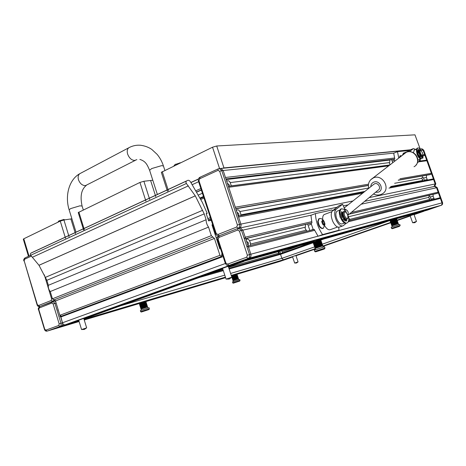 <?xml version="1.0" encoding="UTF-8"?>
<svg xmlns="http://www.w3.org/2000/svg" width="466" height="466" viewBox="0 0 466 466"><rect width="100%" height="100%" fill="white"/><g stroke="black" fill="none" stroke-linecap="round" stroke-linejoin="round"><path stroke-width="0.7" d="M78.871 320.725L75.544 321.359M69.906 323.392L65.228 324.79C63.982 324.994 63.067 324.359 62.491 322.88L60.726 316.257M244.382 261.106L239.378 262.498M234.316 263.907L229.115 265.352M290.848 257.541L288.396 258.135M315.249 248.786L283.392 259.766L281.878 258.339L280.532 254.325L280.683 253.533L313.863 241.755M419.831 212.251L417.618 212.863M424.153 211.046L421.998 211.646M54.079 301.1L54.936 300.121L54.044 301.112M57.697 327.377L61.611 325.973C62.555 325.46 62.846 324.435 62.491 322.88L60.714 317.014L59.864 316.233M57.871 310.036L58.163 309.762M55.693 301.601L54.382 301.024L55.693 301.601M60.44 316.129L62.491 322.88C62.846 324.435 62.555 325.46 61.611 325.973L48.627 330.656L79.051 321.324M236.07 274.55L279.216 261.636L286.986 258.927M291.023 257.558L279.903 261.426L282.775 260.185M246.531 241.143L248.483 242.99L248.011 245.623M246.118 239.897L246.834 239.209C247.772 238.738 248.652 239.244 249.467 240.718L250.254 242.32L250.504 245.436M428.691 197.572L429.431 198.499L429.46 199.582M430.124 200.258L428.65 197.363L429.209 195.796L430.304 196.961L431.213 199.984M434.324 199.198L433.141 196.273L433.083 194.357M244.65 238.749L245.215 237.177L242.879 230.111L240.229 227.909L239.483 228.055C240.881 227.297 241.353 225.987 240.899 224.105L238.569 217.069L362.682 193.18M243.508 260.22L249.415 258.117C250.83 257.401 251.314 256.102 250.854 254.215L248.506 247.12L247.394 246.223M394.533 158.021L225.468 177.47L223.167 170.515L240.899 224.105C241.353 225.987 240.881 227.297 239.483 228.055L240.229 227.909L242.879 230.111L250.854 254.215C251.314 256.102 250.83 257.401 249.415 258.117L230.029 265.102L235.854 263.016L314.131 241.289M436.491 206.91L440.842 205.401C441.908 204.9 442.286 204.056 441.984 202.867L440.387 198.417L439.584 197.875L349.366 220.564L439.584 197.875M396.484 218.752L426.454 210.405L430.648 208.949L431.126 208.389M437.003 193.431L437.696 193.192L438.151 192.173L436.56 187.734L434.632 186.394L434.073 186.505L435.203 183.959L433.619 179.532L432.629 179.043M226.785 181.437L227.309 180.948C228.357 180.394 229.33 180.942 230.221 182.59L231.305 185.864L389.704 164.976M227.344 183.138L229.278 184.955L229.365 186.202M236.413 210.556L237.031 209.968C238.027 209.455 238.953 209.98 239.809 211.541L240.59 213.148L240.899 215.56M236.903 212.03L238.842 213.859L238.65 215.985M422.936 180.89L421.858 178.327L422.4 176.812L423.536 178.018L424.375 180.616M421.916 178.641L422.674 179.573L422.714 180.616M368.484 184.186L235.307 207.201L228.707 187.256L388.568 165.867M237.421 225.055L219.667 171.29L218.006 170.346L199.617 178.798L198.97 180.767L216.212 233.489L217.849 234.509L236.716 227.035L237.421 225.055L239.536 224.391L221.775 170.655L223.167 170.515L220.896 168.453L223.167 170.515L393.881 153.133M427.374 180.045L426.425 177.488L426.477 175.251M434.021 186.528L435.203 183.959L423.087 150.163L421.427 148.875L420.856 148.934L421.427 148.875L423.087 150.163L424.666 154.555L424.217 155.586L423.454 155.848M420.513 160.962L419.936 159.355M430.31 174.575L398.226 180.225L430.939 174.342L431.388 173.317L426.879 160.735L425.953 160.246M420.157 156.261L420.792 156.116M420.303 156.768L421.008 156.273M420.454 153.052C421.433 155.248 422.208 155.912 422.784 155.038L422.487 152.825L420.798 150.431C420.023 150.367 419.907 151.24 420.454 153.052M420.396 150.233L419.703 150.151C419.214 150.611 419.231 151.648 419.761 153.267C420.617 155.347 421.456 156.296 422.266 156.116L422.72 155.213M419.278 150.32L419.12 150.384C418.631 150.844 418.654 151.881 419.179 153.495C420.041 155.574 420.874 156.524 421.689 156.343L422.114 156.174M394.609 161.154L394.02 159.25L394.778 158.947L393.706 153.203L397.492 151.666L398.733 157.945M408.56 151.135L408.233 150.605L397.492 151.666M403.556 153.151L402.49 155.021M418.194 150.745L417.926 151.054M418.451 151.223L418.072 152.231M341.916 213.387L342.324 217.325M341.549 212.892L341.374 213.585M324.872 214.296L324.155 214.564C322.979 215.385 322.507 217.092 322.728 219.684M347.688 214.779L345.667 211.983C344.228 211.698 343.85 212.88 344.525 215.531C345.953 218.519 347.106 219.148 347.991 217.424L347.688 214.779M345.446 211.849L343.896 211.558C343.069 212.275 342.976 213.696 343.623 215.816C344.706 218.443 345.883 219.562 347.153 219.183L347.863 217.838M343.553 211.686L343.203 211.814C342.376 212.531 342.283 213.952 342.929 216.073C344.007 218.7 345.184 219.818 346.454 219.439L346.803 219.311M332.567 210.749L332.031 209.974L315.424 213.585C315.738 221.07 318.127 228.078 322.594 234.608L338.986 230.216L338.741 227.274M338.986 230.216L334.547 231.8L318.057 236.233L322.594 234.608M315.424 213.585L310.927 215.292L311.952 222.882L311.055 223.22L313.239 229.645L314.142 229.319L318.057 236.233M324.761 225.847C326.812 229.126 328.751 230.367 330.575 229.563L337.582 227.041M343.553 219.41L345.469 219.731M343.343 218.618L345.021 219.23M417.361 148.176L417.076 148.293C416.179 149.132 416.214 151.036 417.181 153.996L420.017 158.51M421.159 150.658C419.825 148.485 418.689 147.606 417.752 148.019C416.854 148.858 416.889 150.763 417.856 153.728L420.658 158.335L419.814 155.067L418.957 153.227L418.276 153.034C417.775 151.182 417.816 150.005 418.398 149.504L418.922 150.605M422.912 158.032L422.085 158.079L423.017 157.991L422.825 154.811M422.761 157.811L422.062 156.197M422.085 158.079L421.363 156.407M419.895 150.081L418.928 149.435L419.184 150.355M418.369 151.264L418.794 151.031M417.985 150.25L418.381 151.194M347.986 215.886L348.358 216.294C348.947 218.822 348.859 220.744 348.108 222.066L347.438 222.754C344.1 225.299 338.025 213.014 340.862 209.403L341.473 208.785L344.397 209.368L344.619 210.02L344.106 211.459M346.791 222.987L346.628 223.045C343.285 225.596 337.215 213.317 340.052 209.706L341.31 208.85M346.314 219.509L346.85 220.68L346.034 220.977L345.306 219.399M346.844 220.686L346.64 220.837C345.638 221.333 344.508 220.715 343.25 218.991L343.675 217.779L343.261 216.993L342.399 217.255L343.209 216.958L342.44 217.587C341.386 215.199 341.112 213.195 341.63 211.576L342.574 212.91M341.392 212.653L341.916 213.381M186.214 181.169L185.946 182.678L186.388 183.493L30.68 255.275L30.284 254.599L30.698 253.248L186.825 180.808L30.698 253.248M221.292 256.574L61.396 316.193L59.84 315.296L55.501 300.972L52.448 298.799L50.252 291.541L208.529 227.105L211.319 235.65L214.43 238.441L219.946 255.327L221.507 256.498L221.973 253.085M212.857 225.206L212.181 225.486M212.706 224.746L212.03 225.026M211.127 219.917L209.094 220.756M211.267 220.342L208.582 220.849L206.199 213.539L207.195 213.364L206.269 213.76M186.825 180.808L187.845 180.33C188.823 180.109 189.732 180.668 190.588 182.008L202.349 202.401L207.195 213.364M30.68 255.275L38.987 265.276L46.856 280.322L204.219 213.888L206.129 219.754C206.094 222.364 206.892 224.816 208.529 227.105M204.219 213.888L195.295 195.86L186.388 183.493M50.252 291.541C48.72 289.677 48.091 287.598 48.365 285.303L46.856 280.322M48.365 285.303L206.129 219.754M220.54 248.71L219.83 248.885L211.978 224.857L212.7 224.717M31.373 252.869L186.86 180.791M347.846 215.298L377.978 190.285C381.625 188.48 378.252 182.171 374.524 183.82L373.301 184.682M347.817 215.187C348.888 212.292 347.869 210.242 344.77 209.042L342.562 204.289L339.184 205.57L332.602 210.719L336.027 209.426C334.139 211.576 334.238 215.205 336.312 220.313C338.654 224.804 340.961 226.61 343.232 225.73L346.232 223.226M419.732 159.436L419.074 161.37L417.291 162.89M415.724 149.417L413.406 148.59L409.468 151.683M413.325 148.648L410.459 149.807L407.884 151.817M410.459 149.807L410.878 149.615M346.384 212.531L344.77 209.042M348.446 221.338L349.902 220.109L348.551 217.203M342.562 204.289L336.027 209.426M342.463 226.01L339.796 226.971C337.506 227.851 335.194 226.051 332.858 221.583C330.79 216.486 330.703 212.863 332.602 210.719M420.92 158.97L417.816 160.112M421.777 157.368L421.182 158.865C419.825 159.174 418.427 157.59 417 154.124L416.458 149.598M413.476 152.761L414.286 149.994M344.636 223.033L342.44 223.826C340.314 224.466 338.351 222.608 336.551 218.257C335.485 214.733 335.648 212.374 337.04 211.185L337.629 210.964M343.197 221.991L340.017 216.975L339.405 211.861M345.143 219.935L344.391 220.296M279.938 253.789L281.441 253.265M280.573 253.609L228.911 268.265L280.573 253.609M220.144 168.529L410.249 149.97M335.322 231.52L442.519 202.727C442.817 203.91 442.438 204.755 441.378 205.25L427.007 210.253L440.842 205.401C441.908 204.9 442.286 204.056 441.984 202.867L436.56 187.734L434.632 186.394L434.073 186.505M305.527 224.49L305.172 228.736L307.053 231.212M309.878 230.501L307.665 223.983M322.431 223.261L322.95 224.414L324.185 225.27L324.377 224.105L324.872 223.808L324.22 221.793L322.431 220.173L322.239 221.333L321.843 221.333L322.431 223.261M323.154 224.303L322.105 221.653M321.715 221.612C322.711 219.311 323.771 220.051 324.895 223.826C323.905 226.138 322.845 225.398 321.715 221.612M324.959 224.315L323.293 228.311C320.678 228.48 318.971 226.161 318.173 221.356L319.152 218.676L320.416 218.571M319.175 218.659L318.721 218.834L317.742 221.513C318.528 226.29 320.229 228.614 322.845 228.48M323.427 221.14L321.75 221.775M389.995 159.815L389.471 163.525L390.159 164.62M392.675 162.663L391.597 159.617M399.77 157.141L400.09 155.918L400.83 155.696M400.119 155.825L399.409 157.421M83.263 228.812L78.23 212.566L139.94 182.439L143.877 181.268L149.295 198.201M28.473 256.329L23.3 239.169L23.801 238.784L60.254 221.1L63.929 219.993L68.712 235.557M190.856 182.48L198.446 178.985M167.044 189.977L161.352 172.321L212.537 147.215L216.707 145.992L414.967 134.837L420.146 148.887L414.967 134.837M216.707 145.992L223.965 167.917L410.476 149.79M415.596 149.295L416.167 149.237M71.898 218.793L63.929 219.993M152.796 180.231L143.877 181.268M223.965 167.917L222.032 168.343M393.316 136.049L392.838 136.084M330.079 139.579L329.666 139.637M241.994 144.571L241.027 144.623M180.394 162.809L174.966 164.568M63.836 219.498L58.844 220.954M140.382 310.548L140.627 311.684L149.37 308.801L149.033 307.717L140.382 310.548M139.503 304.269L139.742 303.622C140.336 303.459 146.749 300.721 146.062 302.114L139.503 304.269L141.041 309.15L139.887 304.706L140.598 304.449L140.19 304.595L141.553 308.946L141.967 308.801L140.598 304.449M139.893 304.723L141.082 309.127L139.887 304.706L141.256 309.057L141.553 308.946L140.184 304.595M147.588 306.989L146.062 302.114M147.571 306.995L146.05 302.69M145.241 307.706L143.662 303.418L145.031 307.776L147.413 307.03L145.771 302.778M143.662 303.418L144.285 303.22L145.66 307.572L144.297 303.215L144.868 303.034L146.237 307.385L144.874 303.034L145.363 302.883L146.732 307.234L145.369 302.883L145.765 302.766L147.128 307.111L146.044 302.69M142.433 308.638L141.064 304.292L140.604 304.444L141.973 308.801L142.474 308.626L141.105 304.269L142.48 308.62L145.025 307.776L143.656 303.418L143.004 303.634L143.656 303.418M144.373 307.991L143.004 303.634L142.34 303.849L142.992 303.634L144.361 307.991M143.709 308.207L142.34 303.849L141.699 304.065L142.328 303.855L143.697 308.212M143.068 308.422L141.699 304.065L141.111 304.269L141.693 304.071L143.062 308.428M140.604 304.444L141.064 304.292M145.765 302.766L145.375 302.894M146.266 307.379L144.903 303.04L143.872 303.36M145.363 302.883L144.903 303.04M145.782 307.531L144.419 303.185M144.658 307.898L143.289 303.547M144.064 308.09L142.695 303.745M143.476 308.288L142.107 303.937M142.928 308.469L141.559 304.123M140.19 304.607L139.893 304.706M229.039 279.07L226.196 279.093L231.841 277.212L228.253 266.261M226.208 279.093L231.841 277.212M232.586 281.872L232.68 282.885L240.042 280.439L239.74 279.518L232.586 281.872M233.017 280.73L231.788 277.043L232.109 276.903L233.32 280.602L234.031 280.351L232.819 276.647L234.922 275.936L232.423 276.787L232.819 276.647L234.037 280.351L235.021 280.014L233.81 276.309L235.027 280.008L235.575 279.827L234.363 276.122L235.58 279.827L236.681 279.466L235.47 275.761L236.687 279.46L238.516 278.901L237.305 275.208L238.808 279.786M231.905 276.996L233.006 280.724L231.899 276.985L233.32 280.602L232.115 276.903L232.423 276.792L232.115 276.903M238.458 278.913L237.246 275.22L238.452 278.913M238.283 278.959L236.798 275.354L238.283 278.959M238.01 279.041L236.792 275.342L236.431 275.464L236.792 275.348L238.004 279.041M236.419 275.458L237.637 279.157L236.425 275.458M237.194 279.297L235.977 275.598L237.188 279.303M236.145 279.641L234.928 275.936L236.134 279.641M234.509 280.188L233.297 276.484L234.503 280.188M232.423 276.792L233.629 280.491L232.423 276.787M237.246 279.28L236.035 275.587M236.815 279.419L235.604 275.726M236.344 279.577L235.132 275.878M235.848 279.74L234.637 276.041M235.347 279.903L234.136 276.204M234.864 280.066L233.652 276.367M234.415 280.217L233.204 276.524M234.025 280.351L232.814 276.658M391.819 227.093L391.178 227.35L391.551 228.41L400.16 225.521L399.787 224.461L391.819 227.093M391.172 221.385L392.657 225.631L392.285 225.765L390.799 221.525L392.279 225.765L390.543 221.63L391.883 225.928L390.397 221.7L393.45 220.587L391.172 221.385L392.652 225.631L394.941 224.839L393.45 220.587L394.952 224.839L398.337 223.762L396.665 218.997L390.211 221.175L390.887 220.325C393.747 219.043 395.669 218.601 396.665 218.997M398.337 223.762L398.692 224.775M394.743 220.162L396.234 224.408L394.749 220.156L395.331 219.969L396.822 224.216L395.337 219.969L395.85 219.806L397.341 224.053L395.855 219.801L396.275 219.672L397.766 223.919L396.275 219.672L396.589 219.585L398.08 223.826L396.782 219.533L398.273 223.773L396.787 219.533M395.605 224.618L394.114 220.366L395.599 224.618M394.3 225.055L392.809 220.808L394.294 225.061M393.688 225.27L392.197 221.018L393.683 225.27M393.129 225.462L391.644 221.216L393.123 225.462M396.589 219.585L396.281 219.684M396.275 219.672L395.855 219.812M396.881 224.198L395.395 219.958L394.749 220.156M395.85 219.806L395.395 219.958M396.385 224.362L394.894 220.121M395.838 224.542L394.347 220.302M395.255 224.734L393.764 220.494M394.667 224.932L393.182 220.692M394.102 225.125L392.611 220.884M393.578 225.305L392.087 221.07M393.112 225.468L391.626 221.234M391.166 221.402L390.415 221.705M314.812 249.974L314.305 250.19L314.736 251.471L324.977 248.052L324.546 246.77L314.812 249.974M313.717 243.252L315.15 248.489L313.414 243.38L315.447 248.349L313.711 243.235L314.591 242.897L314.09 243.089L315.826 248.209L316.938 247.813L315.197 242.681M315.15 248.489L313.414 243.38L313.711 243.235L315.453 248.349L315.826 248.209L314.09 243.089M320.806 246.514L318.942 241.423L320.69 246.555L322.804 245.937M318.942 241.423L319.594 241.219L321.342 246.345L319.6 241.213L320.159 241.044L321.907 246.17L320.165 241.044L320.608 240.916L322.35 246.036L320.608 240.916L320.911 240.835L322.81 245.92L321.074 240.829M318.208 241.656L319.956 246.794L320.678 246.555L318.93 241.423L318.208 241.656L318.93 241.423M317.463 247.627L315.721 242.512L315.208 242.675L316.95 247.807L319.95 246.794L318.202 241.662L317.439 241.912L318.202 241.662M319.187 247.044L317.439 241.912L316.659 242.174L317.428 241.918L319.175 247.05M318.406 247.306L316.659 242.174L315.901 242.431L316.647 242.18L318.395 247.312M315.208 242.675L315.896 242.436L317.637 247.568L315.721 242.512M316.332 248.023L314.591 242.897L316.327 248.029M229.144 268.981L280.532 254.325L313.199 242.751L313.799 241.807C316.076 241.079 321.359 238.732 320.87 240.176L320.923 240.852M320.911 240.835L320.171 241.056M321.359 246.339L319.618 241.225L319.064 241.4M320.159 241.044L319.618 241.225M320.183 246.718L318.435 241.598M319.501 246.939L317.76 241.819M318.808 247.172L317.066 242.052M318.115 247.405L316.373 242.285M316.868 247.836L315.132 242.722M314.09 243.106L313.717 243.235M84.276 329.456L81.649 329.514L86.571 327.901L84.375 329.421M81.661 329.514L86.559 327.907M298.065 261.915L294.658 263.051L298.065 261.915L295.91 255.519M416.418 221.484L412.637 222.748L416.418 221.478L414.862 222.62M76.214 321.517L78.824 320.573M83.868 318.756L222.69 268.736M228.392 266.68L239.804 262.568M69.842 323.416L234.002 264.187M65.228 324.79L229.79 265.358M56.124 303.028L54.947 303.343L60.994 323.322L225.381 263.5M60.714 317.014L223.115 256.568M221.886 255.787L222.754 255.467M221.944 254.127L222.276 254.005M219.69 248.465L220.377 248.203M219.667 248.384L220.354 248.122M219.253 247.12L219.94 246.858M216.999 240.223L217.68 239.955M83.944 319.006L222.783 269.022M228.486 266.971L243.858 261.438M290.807 257.558L292.601 256.935M295.986 255.752L315.331 249.025M322.979 246.363L390.788 222.765M397.201 220.535L410.249 215.997M414.07 214.663L423.943 211.226M288.652 258.199L292.566 256.836M295.957 255.653L315.296 248.926M322.944 246.264L390.753 222.661M397.166 220.43L410.208 215.886M414.035 214.558L422.196 211.715M322.897 246.124L390.7 222.509M397.114 220.278L419.709 212.409M283.392 259.766L315.214 248.681M322.862 246.019L390.659 222.404M397.073 220.168L417.92 212.91M230.6 273.425L281.878 258.339L314.602 246.881M322.227 244.207L388.935 220.849M320.812 240.054L323.876 238.971M282.909 251.634L299.166 245.85M228.585 267.274L278.656 253.166M209.939 273.647L223.08 269.919L209.898 273.664M199.128 277.538L223.313 270.641M78.9 320.818L60.114 326.416L47.247 331.07L79.115 321.528M84.247 319.991L140.377 303.191M144.641 301.426L144.786 301.892L225.608 277.678M231.421 275.942L232.359 275.662M84.183 319.793L140.318 303.005M144.722 301.688L225.556 277.52M231.369 275.785L232.307 275.505M236.017 274.392L282.448 260.511M57.79 327.353L78.964 321.033M84.096 319.495L225.486 277.287M231.299 275.552L287.027 258.915M84.031 319.286L225.428 277.124M231.241 275.389L291.372 257.36M121.014 305.661L224.781 275.138M249.467 240.718L304.968 227.286M348.463 216.766L428.65 197.363M250.568 244.038L306.057 230.233M349.57 219.399L429.425 199.524M430.304 196.961L433.141 196.273M431.073 199.116L433.91 198.411M314.189 229.418L248.145 246.031L314.183 229.412M248.506 247.12L314.608 230.344M348.259 221.799L440.387 198.417M245.699 238.621L311.305 223.127M349.203 214.174L437.061 193.419M245.658 238.51L311.946 222.865M349.366 214.034L437.696 193.192M245.215 237.177L311.672 221.676M351.3 212.432L438.151 192.173M247.399 255.263L239.413 231.078L237.707 230.041L218.816 237.462L218.14 239.396L225.899 263.104L227.554 264.164L246.677 257.22L247.399 255.263L249.514 254.576L241.528 230.408L311.358 215.129M332.409 210.521L333.027 210.387M344.252 207.929L374.186 183.977M361.185 204.225L437.096 187.617L442.525 202.745M441.378 205.25L248.075 258.49L228.957 265.399L314.014 241.714M320.649 239.868L391.021 220.272M319.332 239.844L390.986 219.958M395.366 218.74L430.648 208.949M243.735 260.174L436.584 206.881M246.677 257.22L248.075 258.49C249.496 257.774 249.974 256.469 249.514 254.576L318.01 236.175M239.809 211.541L368.699 188.025M394.632 183.289L421.858 178.327M240.899 214.843L364.919 191.392M390.892 186.482L422.627 180.482M230.221 182.59L389.337 162.617M235.831 208.803L368.373 185.48L235.831 208.803M235.773 208.611L368.373 185.328M398.43 180.051L430.939 174.342M399.956 178.752L431.388 173.317M418.503 161.859L426.879 160.735M419.33 161.073L420.495 160.916M226.167 179.567L389.856 160.083M226.045 179.212L394.044 159.331L226.051 179.224M225.963 178.95L394.399 159.104M423.006 155.731L424.217 155.586M422.825 154.77L424.666 154.555M420.99 150.372L423.646 150.104L435.757 183.884M237.707 230.041L238.126 228.346C239.524 227.589 239.99 226.272 239.536 224.391L352.978 200.951M369.159 197.607L435.745 183.849L434.667 186.388M388.97 188.124L433.619 179.532M424.299 180.161L427.188 179.614M423.536 178.018L426.425 177.488M200.176 198.644L203.671 197.106L200.182 198.65M203.992 198.085L200.689 199.53M210.364 217.575L207.853 218.618M210.795 218.892L208.285 219.935M210.836 219.02L208.325 220.063L210.836 219.02M213.178 226.179L212.496 226.453L213.178 226.179M213.515 227.216L212.834 227.49M215.775 234.083L215.082 234.363M198.644 181.728L192.138 184.699M200.863 188.52L195.685 190.85M201.312 189.889L196.396 192.085M201.37 190.07L196.495 192.248L201.37 190.07M202.407 193.25L198.155 195.138M203.467 196.489L199.85 198.079M80.635 173.241L79.738 173.719C78.166 175.053 77.752 177.08 78.492 179.806C79.995 183.621 82.313 185.561 85.435 185.631L135.402 160.304M136.87 159.628L134.651 160.45C131.581 160.257 129.245 158.149 127.649 154.124C126.839 151.258 127.189 149.161 128.692 147.833L129.571 147.373M139.864 159.419C145.514 161.172 147.087 164.317 149.603 170.276L151.724 168.552L161.585 165.651L163.438 165.972C162.017 161.609 159.914 157.741 157.129 154.368L151.823 149.452C148.654 147.25 144.909 145.846 140.575 145.246C136.317 144.938 132.356 145.8 128.692 147.833L79.738 173.719C68.828 179.783 64.815 196.075 69.131 209.816L70.651 208.587L79.843 205.844L82.08 206.019C79.966 196.233 81.358 189.377 86.257 185.451M419.878 158.562L420.553 158.3M346.838 220.599L346.028 220.89M342.533 213.119L341.869 213.364M52.448 298.799L211.319 235.65M32.562 257.18L188.369 185.876M195.277 195.831L38.987 265.276M38.998 265.3L195.295 195.86M202.634 210.317L45.499 277.328M59.84 315.296L219.946 255.327M214.43 238.441L55.501 300.972M53.974 299.888L212.875 237.048M370.796 186.685C370.854 184.513 371.845 183.004 373.761 182.154C379.761 179.538 384.578 190.07 378.334 192.132L375.509 192.336M370.656 179.777L373.505 177.826C382.737 173.684 391.224 189.283 382.242 193.862L381.013 194.462M403.474 154.252L406.218 152.33C414.74 148.421 422.324 162.436 414.029 166.746M280.614 253.551L279.839 251.232M279.542 253.9L278.75 251.535M282.524 252.887L281.79 250.691M423.67 150.169L421.986 148.823L419.994 149.015M421.421 148.875L421.986 148.823L423.722 150.116L435.815 183.843L434.679 186.365M217.849 234.509L219.259 235.779L237.957 228.41M227.554 264.164L228.957 265.399L228.427 265.509C227.635 266.045 226.598 265.317 225.328 263.342L225.899 263.104M218.14 239.396L217.587 239.67L225.328 263.342M236.716 227.035L241.528 230.408L239.413 231.078M198.97 180.767L198.446 181.134L215.659 233.775C216.783 235.627 217.756 236.338 218.583 235.918L219.259 235.779L218.816 237.462M215.659 233.775L216.212 233.489M200.095 177.237L199.617 178.798M218.006 170.346L218.187 168.873L220.896 168.453M198.446 181.134C198.021 179.474 198.475 178.21 199.827 177.336L218.187 168.873L219.498 168.593L221.775 170.655L219.667 171.29M38.806 309.523L39.22 307.991L51.942 302.993L53.13 303.925L59.176 323.911L58.739 325.46L45.878 330.132L44.713 329.188L38.806 309.523L38.538 309.657L44.439 329.305L44.713 329.188M31.472 256.073L24.57 259.247L24.168 260.809L37.332 304.624L39.86 306.5L52.39 301.56M59.176 323.911L60.994 323.322C61.355 324.878 61.063 325.909 60.114 326.416L58.739 325.46M45.878 330.132L47.031 331.122C45.75 331.326 44.887 330.72 44.439 329.305M51.942 302.993L52.367 301.572L52.874 301.415L54.947 303.343L53.13 303.925M39.785 306.535L39.22 307.991M38.486 305.539L51.19 300.506L51.621 298.945L44.334 274.853M24.168 260.809L37.07 304.764L37.332 304.624M25.147 257.861L24.57 259.247M53.578 299.9L52.576 301.49L51.19 300.506M51.621 298.945L52.408 298.665M37.07 304.764C37.443 306.098 38.282 306.698 39.581 306.57L39.756 306.535M437.108 187.647L435.174 186.278L364.662 201.335M434.615 186.388L435.174 186.278L437.166 187.612L442.584 202.716L441.564 205.174M322.88 223.75L324.581 223.121M323.748 224.967L324.266 224.775M322.501 222.585L324.202 221.956M322.367 220.773L322.909 220.569M145.916 201.172L145.549 200.019M145.526 199.949L139.94 182.439M78.871 212.065L83.956 228.491M83.973 228.556L84.311 229.639M23.801 238.784L29.014 256.079M65.537 238.312L65.211 237.252M65.193 237.188L60.254 221.1M219.597 168.581L212.537 147.215M162.25 171.616L168.022 189.522M168.045 189.592L168.43 190.769M68.735 235.621L69.061 236.681M75.451 233.728L75.125 232.656M75.102 232.592L70.896 218.956M149.318 198.271L149.685 199.431M155.778 196.617L155.405 195.452M155.382 195.382L150.629 180.552M139.882 303.541L145.345 301.752M141.431 312.004L148.904 309.57L141.431 312.004M231.794 276.507L231.975 275.954C233.682 275.47 237.514 273.653 237.153 274.748L231.794 276.507M233.472 283.118L239.541 281.132L233.472 283.118M232.074 275.901L236.542 274.439M392.838 228.538L399.222 226.459L392.838 228.538M390.962 220.29L395.937 218.647M320.87 240.176L313.199 242.745L315.558 249.7M316.041 251.71L324.086 249.1L316.041 251.71M313.938 241.738L320.008 239.751M221.886 255.799L222.754 255.473M216.131 237.578L217.896 236.885M280.649 253.551L313.88 241.749M38.538 309.657C37.909 309.075 38.282 308.049 39.651 306.587L55.419 300.751M217.587 239.67C217.15 237.963 217.645 236.693 219.072 235.86L237.94 228.422L337.058 207.23M343.308 205.896L348.067 204.883M228.398 186.33L389.623 165.046M419.295 161.125L426.186 160.217M238.237 216.067L364.022 192.109M390.124 187.14L432.867 178.996M198.405 179.13L190.914 182.573M419.12 150.384L419.703 150.151M420.798 150.431L420.181 150.128M403.236 153.279L408.967 150.972M324.155 214.564L331.839 211.675M345.667 211.983L344.997 211.57M343.203 211.814L343.896 211.558M344.304 220.22L344.945 219.987M164.853 170.352L163.438 165.972M83.292 209.921L82.08 206.019M157.362 194.462L149.603 170.276M76.028 232.167L69.131 209.816M417.076 148.293L417.752 148.019M422.312 158.306L422.971 158.05M419.983 158.597L420.641 158.341M346.64 220.837L346.174 221.006M342.527 213.16L341.91 213.387M341.473 208.785L340.669 209.088M186.167 181.198L30.645 253.277M415.917 165.168C421.567 159.238 413.773 148.8 406.259 152.3L372.788 178.152C369.031 180.546 367.697 183.93 368.781 188.299M380.774 194.549C378.305 195.37 375.893 195.178 373.528 193.984M410.54 149.749L413.406 148.59M414.024 150.099L416.563 149.079M337.04 211.185L339.807 210.143M344.525 220.29L344.892 220.156M278.959 254.069L278.167 251.698M291.081 257.535L291.419 257.343M30.704 255.298L24.931 257.96C23.76 259.038 23.422 260.045 23.917 260.983M321.744 221.513L322.163 221.362M324.953 224.14C324.173 220.401 322.472 218.513 319.857 218.478M308.941 225.113L311.317 224.228M319.152 218.676L318.721 218.834M311.107 230.134L313.129 229.394M323.433 224.449L324.377 224.105M321.866 221.746L323.497 221.14M401.459 155.825L400.574 155.667M392.127 161.114L394.312 160.24M400.265 155.766L399.904 155.906M167.445 191.223L167.067 190.046M83.618 229.959L83.28 228.876M241.598 144.553L241.912 144.577M173.865 165.978L175.344 164.23M179.934 162.774L180.377 162.82M63.522 219.457L65.042 219.824M59.089 220.744L57.749 222.311M140.417 303.325L140.231 302.737M140.627 311.684L141.361 312.039M141.041 309.15L141.367 310.187M147.6 306.989L147.926 308.026M149.079 309.471L149.37 308.801M229.365 278.965L231.73 277.258M226.08 279.117L222.556 268.317M232.4 275.785L232.231 275.278M236.076 274.567L235.947 274.165M391.091 220.249L390.834 219.521M395.389 218.793L395.215 218.309M314.241 241.627L313.95 240.771M319.356 239.914L319.158 239.332M232.68 282.885L233.303 283.182M231.637 276.577L231.788 277.043M233 280.73L233.285 281.621M237.153 274.748L237.305 275.208M239.716 281.056L240.042 280.439M391.551 228.41L392.285 228.748M390.211 221.175L390.397 221.7M391.883 225.928L392.238 226.942M399.292 226.429L400.16 225.521M314.736 251.471L315.61 251.879M322.827 245.92L323.241 247.131M324.528 248.902L324.977 248.052M81.562 329.538L78.713 320.212M86.659 327.866L83.758 318.395M296.592 262.97L298.013 261.939M294.658 263.051L292.52 256.696M294.71 263.034L296.44 263.022M412.637 222.748L410.156 215.735M416.482 221.455L413.983 214.401M412.695 222.731L414.589 222.713"/></g></svg>
